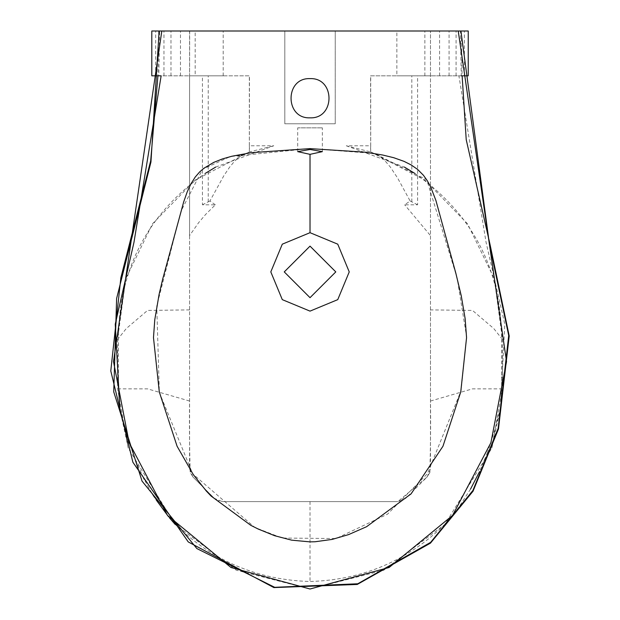 <?xml version="1.0" encoding="UTF-8"?>
<svg xmlns="http://www.w3.org/2000/svg" width="620" height="620" viewBox="0 0 620 620"><rect width="100%" height="100%" fill="white"/><g stroke="black" fill="none" stroke-linecap="round" stroke-linejoin="round"><path stroke-width="0.46" stroke-dasharray="3.1 2.33" d="M297.701 151.637L297.701 127.844L322.346 127.844L297.701 127.844M414.687 173.321C472.053 213.419 501.03 268.46 501.627 338.442L501.627 388.864L500.596 407.216L504.796 324.214L486.072 242.343L458.901 75.818L370.706 75.818L370.706 145.77L346.286 145.77L370.714 151.939L378.696 155.473L384.322 160.014L390.298 166.989L397.606 178.01L410.122 200.988L404.682 204.809L417.601 204.809L417.601 75.818L430.474 75.818L430.474 235.608L404.682 204.809M346.286 145.77L404.387 167.075M429.861 472.611L426.754 477.307L429.861 472.611C430.575 445.129 430.784 421.267 430.474 401.032L430.474 309.884L472.494 310.434L493.753 328.53L501.627 338.442M430.474 309.884L430.474 235.608M215.713 167.051L273.776 145.77L249.341 145.77L249.341 75.818L151.807 75.818M500.596 407.216L491.815 448.144L444.842 524.458L383.726 570.214L309.961 589L236.197 570.16L175.111 524.357L128.263 448.221L119.458 407.232L118.42 388.864L118.42 338.442C119.017 268.483 147.986 213.451 205.321 173.352M180.467 75.818L180.467 31L189.689 31L189.573 75.818L202.446 75.818L202.446 204.809L215.365 204.809L205.763 214.295L198.663 222.626L189.573 235.608L189.573 75.818L161.146 75.818M215.365 204.809L209.924 200.988L223.89 175.661L229.524 167.292L234.639 161.123L240.886 155.76L249.364 151.931L273.776 145.77M189.573 235.608L189.573 401.032C189.27 422.267 189.472 446.129 190.185 472.603L193.293 477.315L190.185 472.603M189.573 309.884L147.552 310.434L126.294 328.53L118.42 338.442M310.023 78.624C284.735 77.547 284.735 118.916 310.023 117.839C335.312 118.916 335.312 77.547 310.023 78.624M202.446 75.818L249.465 75.818L249.364 151.931M195.176 75.818L223.185 75.818L195.176 75.818L223.185 75.818L195.176 75.818L195.176 31L223.185 31L195.176 31M396.862 75.818L424.871 75.818L396.862 75.818L424.871 75.818L396.862 75.818L396.862 31L424.871 31L396.862 31M193.293 477.315C204.747 488.459 218.162 503.045 217.891 500.728L223.619 501.603L397.823 501.603L222.224 501.603L214.303 498.317L192.851 476.873L189.573 468.953L189.573 31L468.239 31M461.257 75.818L461.66 75.818L461.257 75.818L460.404 31L159.642 31L158.79 75.818M370.683 151.931L370.582 75.818L417.601 75.818M468.239 75.818L430.474 75.818L430.474 31L430.474 468.953L427.196 476.873L405.743 498.317L397.823 501.603L426.754 477.307M458.901 75.818L462.132 75.818L461.365 31M439.58 75.818L439.58 31M449.066 75.818L449.066 31M456.08 75.818L456.08 31M464.38 75.818L464.38 31M151.807 31L180.467 31M155.667 75.818L155.667 31M163.967 75.818L163.967 31M170.981 75.818L170.981 31M284.812 31L335.234 31L284.812 31L284.812 123.783L335.234 123.783L284.812 123.783L284.812 31M159.642 31L159.131 31M460.404 31L460.916 31M310.023 297.678L335.792 271.901L310.023 246.132L284.255 271.901L310.023 297.678M430.474 401.032L472.494 388.864L501.627 388.864M444.842 524.458C407.301 560.945 362.359 579.964 310.023 581.506C257.641 579.956 212.668 560.906 175.111 524.357M310.023 501.603L310.023 581.506M169.585 517.979L168.555 516.724M156.248 499.991L154.473 497.271M151.885 493.101L149.017 488.235M149.017 488.227L144.197 479.275M143.468 477.818L135.524 460.156L129.355 443.339L122.512 420.081M122.171 418.748L119.854 409.029M500.348 408.34L495.202 428.683L487.646 452.034M487.646 452.042L479.57 471.611M470.541 489.071L459.071 506.842L452.197 515.848M189.573 401.032L147.552 388.864L118.42 388.864M417.601 204.809L410.122 200.988M335.234 31L335.234 123.783L335.234 31M209.924 200.988L202.446 204.809M249.341 145.77L249.465 149.009M370.582 149.009L370.706 145.77M411.812 201.864L411.812 75.818M208.235 201.864L208.235 75.818M322.346 151.637L322.346 127.844M310.023 148.575L230.454 156.535L202.593 169.229L181.017 211.141L156.744 306.102L159.363 392.468L192.743 473.882L254.789 527.434L282.139 538.044L336.04 538.532L387.515 514.166L427.475 473.634L461.079 390.623L466.589 336.73L457.111 277.969L426.746 179.746L374.379 153.473L310.023 148.575M370.714 151.939L424.909 180.079L467.542 223.797L494.279 278.69L502.425 339.21L502.425 388.864L491.815 448.144M372.876 152.993L375.271 153.799M244.776 153.799L237.902 156.519L247.179 152.993M249.333 151.947L195.137 180.087L152.505 223.797L125.775 278.698L117.622 339.21L117.622 388.864L128.263 448.221M223.185 75.818L223.185 31M424.871 75.818L424.871 31M158.681 31L157.914 75.818"/><path stroke-width="0.93" d="M310.023 154.349L297.701 151.637L310.023 149.482L322.346 151.637L310.023 154.349L310.023 232.686L282.294 244.172L270.808 271.901L282.294 299.638L310.023 311.124L337.753 299.638L349.238 271.901L337.753 244.172L310.023 232.686M310.023 149.482L310.023 148.622L365.048 152.163L382.772 155.039L393.754 157.72L404.077 161.378L411.207 164.967L417.562 169.384L423.39 175.22L427.343 180.776L430.668 186.915L435.914 200.493L455.816 273.156L461.218 295.624L465.124 318.517L466.565 337.66L460.745 391.956L442.959 446.245L411.091 493.869L366.591 526.706L348.579 534.603L332.134 539.408L315.216 541.74L310.023 541.88L291.687 540.167L274.644 535.719L258.23 529.054L250.782 525.318L211.04 496.015L206.258 490.963L193.3 474.61L177.088 446.245L159.301 391.956L153.481 337.613L154.783 319.703L159.123 294.237L162.766 278.822L183.675 201.942L187.279 191.689L190.844 184.024L195.184 177.103L199.702 171.88L203.903 168.26L213.675 162.417L222.464 158.914L231.865 156.24L251.464 152.644L310.023 148.622M215.713 167.051L205.321 173.352L215.713 167.051M414.687 173.321L404.387 167.075L414.687 173.321M119.854 409.029L115.242 324.229L133.967 242.358L161.146 75.818L151.807 75.818L151.807 31L458.234 31L506.54 361.599L490.908 442.696L452.569 515.39L389.089 567.494L310.023 589L230.958 567.494L167.477 515.39L129.138 442.696L113.507 361.599L161.812 31M310.023 78.624C335.312 77.547 335.312 118.916 310.023 117.839C284.735 118.916 284.735 77.547 310.023 78.624M461.257 75.818L468.239 75.818L468.239 31L159.642 31M157.914 75.818L150.675 160.875L120.861 277.737L110.786 370.969L132.874 462.225L188.248 541.927L273.877 587.589L357.236 584.451L430.474 543.12L473.021 491.234L498.472 429.009L509.214 336.001L489.924 244.024L466.217 139.655L462.132 75.818L461.66 75.818M460.404 31L458.234 31M310.023 246.132L335.792 271.901L310.023 297.678L284.255 271.901L310.023 246.132M175.111 524.357L169.585 517.979M168.555 516.724L156.248 499.991M154.473 497.271L151.885 493.101M144.197 479.275L143.468 477.818M122.512 420.081L122.171 418.748M500.596 407.216L500.348 408.34M479.57 471.611L470.541 489.071M452.197 515.848L444.842 524.458M159.131 31L150.947 162.014L116.622 298.453L113.731 391.825L142.042 481.128L196.866 548.568L274.707 587.311L357.779 583.777L430.637 542.353L472.913 490.474L498.162 428.358L508.71 335.536L489.358 243.761L460.916 31"/></g></svg>
